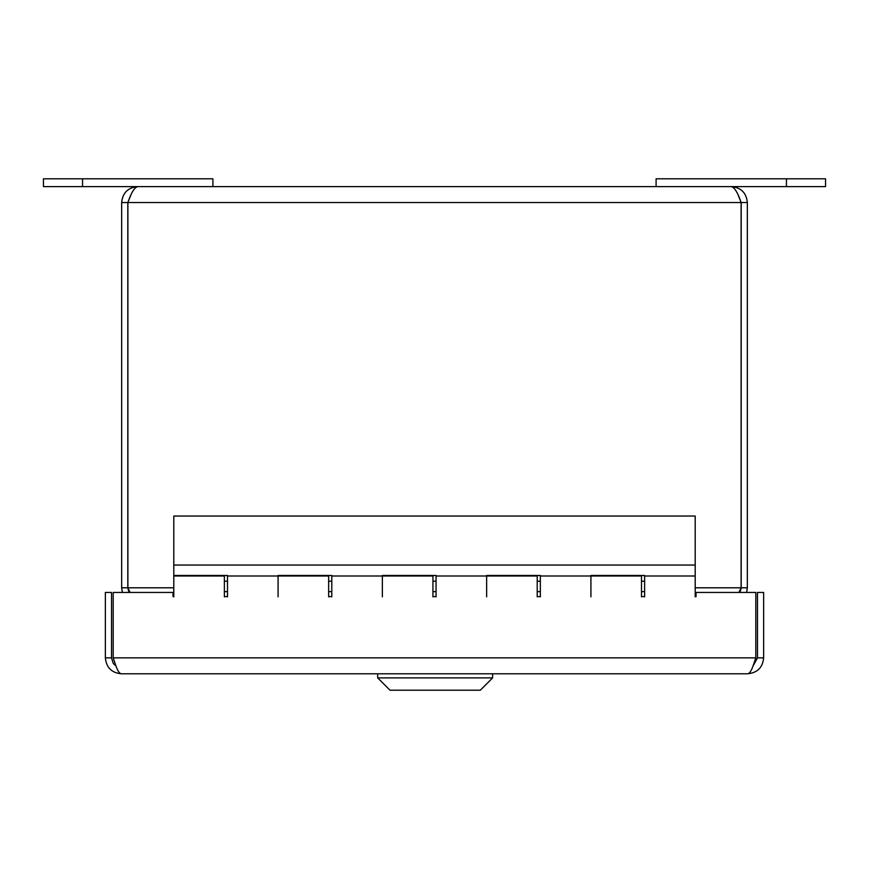 <?xml version="1.0" encoding="UTF-8"?>
<svg xmlns="http://www.w3.org/2000/svg" width="869" height="869" viewBox="0 0 869 869"><rect width="100%" height="100%" fill="white"/><g stroke="black" fill="none" stroke-linecap="round" stroke-linejoin="round"><path stroke-width="1.3" d="M173.8 596.612L173.018 596.612L173.018 592.441L113.187 592.441L113.187 657.855L755.813 657.855L753.021 666.067M755.813 657.855L755.813 592.441L696.047 592.441L696.047 596.612L695.2 596.612M644.624 596.612L641.496 596.612M540.344 596.612L537.216 596.612M436.064 596.612L432.936 596.612M331.784 596.612L328.656 596.612M227.504 596.612L224.376 596.612M121.291 673.779C119.52 673.594 117.749 671.02 115.979 666.056L113.274 663.449L111.514 657.855L105.366 657.855C106.322 667.522 111.634 672.834 121.291 673.779L747.709 673.779C749.48 673.594 751.25 671.02 753.021 666.056L757.486 657.855L757.486 592.441L763.634 592.441L763.634 657.855C762.689 667.522 757.377 672.834 747.709 673.779M111.514 657.855L111.514 592.441L105.366 592.441L105.366 657.855M115.979 666.067L113.187 657.855M757.486 657.855L763.634 657.855M43.45 178.797L43.45 186.618L212.905 186.618L212.905 178.797L43.45 178.797L43.45 186.618M656.095 186.618L825.55 186.618L825.55 178.797L656.095 178.797L656.095 186.618L212.905 186.618M328.656 596.851L328.656 575.995L278.08 575.995L278.08 596.851L278.08 575.474L331.784 575.474L331.784 596.851M224.376 596.851L224.376 575.995L173.8 575.995L173.8 596.851M432.936 596.851L432.936 575.995L382.36 575.995L382.36 596.851L382.36 575.474L436.064 575.474L436.064 596.851M537.216 596.851L537.216 575.995L486.64 575.995L486.64 596.851L486.64 575.474L540.344 575.474L540.344 596.851M641.496 596.851L641.496 575.995L590.92 575.995L590.92 596.851L590.92 575.474L644.624 575.474L644.624 596.851M695.2 596.851L695.2 516.034L173.8 516.034L173.8 575.474L227.504 575.474L227.504 596.851M173.8 565.046L695.2 565.046M130.632 195.677L127.808 202.542L121.66 202.542L121.66 587.802L122.355 592.441M121.66 587.802L127.808 587.802L128.981 592.441M746.623 592.441L747.34 587.802L747.34 202.542C746.384 192.885 741.072 187.574 731.416 186.618C734.642 187.574 737.879 192.885 741.116 202.542L741.116 587.802L738.878 592.441M738.368 195.677L741.192 202.542L741.192 587.802L747.34 587.802M741.192 587.802L739.997 592.441M130.122 592.441L127.884 587.802L127.884 202.542C131.121 192.885 134.358 187.574 137.584 186.618C127.928 187.574 122.616 192.885 121.66 202.542M127.808 202.542L127.808 587.802M137.584 186.618L731.416 186.618M741.192 202.542L747.34 202.542M492.636 673.779L492.636 677.885L480.318 690.203L389.996 690.203L377.678 677.885L492.636 677.885M82.555 178.797L82.555 186.618M786.445 178.797L786.445 186.618M127.884 587.802L173.8 587.802M695.2 587.802L741.116 587.802M741.116 202.542L127.884 202.542M644.624 581.209L641.496 581.209M540.344 581.209L537.216 581.209M436.064 581.209L432.936 581.209M331.784 581.209L328.656 581.209M227.504 581.209L224.376 581.209M644.624 591.637L641.496 591.637M540.344 591.637L537.216 591.637M436.064 591.637L432.936 591.637M331.784 591.637L328.656 591.637M227.504 591.637L224.376 591.637M540.344 575.995L590.92 575.995M436.064 575.995L486.64 575.995M331.784 575.995L382.36 575.995M227.504 575.995L278.08 575.995M644.624 575.995L695.2 575.995M377.678 677.885L377.678 673.779"/></g></svg>
